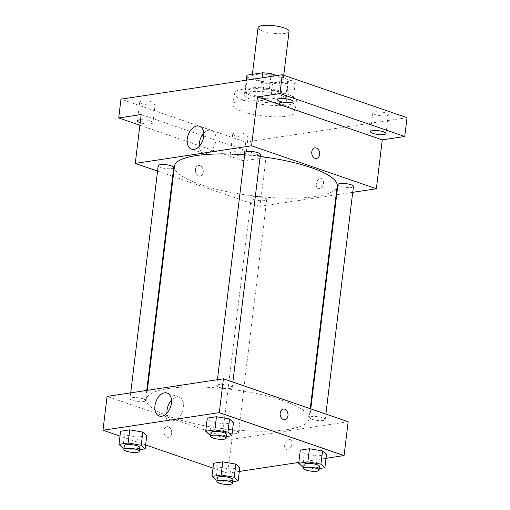 <?xml version="1.0" encoding="UTF-8"?>
<svg xmlns="http://www.w3.org/2000/svg" width="510" height="510" viewBox="0 0 510 510"><rect width="100%" height="100%" fill="white"/><g stroke="black" fill="none" stroke-linecap="round" stroke-linejoin="round"><path stroke-width="0.38" stroke-dasharray="2.55 1.91" d="M258.054 27.623A15.612 3.806 -173.1 0 0 262.981 31.097A15.612 3.806 -173.1 0 0 279.531 33.717A15.612 3.806 -173.1 0 0 289.055 31.371M257.065 79.955A15.612 3.806 -173.1 0 0 273.615 82.575A15.612 3.806 -173.1 0 0 283.146 80.229A15.612 3.806 -173.1 0 0 268.101 74.575A15.612 3.806 -173.1 0 0 252.144 76.481A15.612 3.806 -173.1 0 0 257.065 79.955M276.72 75.588L287.857 79.42A20.967 5.113 -173.1 0 1 288.462 80.873A20.967 5.113 -173.1 0 1 288.156 81.574L272.646 83.92A20.967 5.113 -173.1 0 1 264.065 83.022L247.426 77.297A20.967 5.113 -173.1 0 1 246.827 75.837M288.156 81.574L286.339 96.607L270.829 98.953L272.646 83.92M264.065 83.022L262.248 98.054L245.603 92.329L247.426 77.297M262.248 98.054A20.967 5.113 -173.1 0 0 270.829 98.953M286.339 96.607A20.967 5.113 -173.1 0 0 286.639 95.912A20.967 5.113 -173.1 0 0 286.04 94.452L287.857 79.42M245.603 92.329A20.967 5.113 -173.1 0 1 245.004 90.869A20.967 5.113 -173.1 0 1 245.304 90.174L260.82 87.822A20.967 5.113 -173.1 0 1 269.401 88.727L286.04 94.452M281.418 98.755A21.471 5.234 6.9 0 1 257.716 97.34A21.471 5.234 6.9 0 1 244.507 90.812A21.471 5.234 6.9 0 1 266.449 88.192A21.471 5.234 6.9 0 1 287.136 95.969A21.471 5.234 6.9 0 1 281.418 98.755M280.965 102.516A21.471 5.234 -173.1 0 0 286.684 99.73A21.471 5.234 -173.1 0 0 265.997 91.953A21.471 5.234 -173.1 0 0 244.054 94.567A21.471 5.234 -173.1 0 0 250.831 99.348A21.471 5.234 -173.1 0 0 280.965 102.516M260.82 87.822L262.032 77.807M245.304 90.174L246.515 80.159M269.401 88.727L270.88 76.468M244.22 100.349A31.231 7.612 -173.1 0 0 277.319 105.583A31.231 7.612 -173.1 0 0 296.367 100.897A31.231 7.612 -173.1 0 0 266.284 89.588A31.231 7.612 -173.1 0 0 234.364 93.394A31.231 7.612 -173.1 0 0 244.22 100.349M242.856 111.626A31.231 7.612 -173.1 0 0 275.955 116.854A31.231 7.612 -173.1 0 0 295.003 112.174A31.231 7.612 -173.1 0 0 264.919 100.865A31.231 7.612 -173.1 0 0 233 104.671A31.231 7.612 -173.1 0 0 242.856 111.626M281.883 79.866A7.809 1.906 -173.1 0 0 279.799 80.88A7.809 1.906 -173.1 0 0 287.321 83.704A7.809 1.906 -173.1 0 0 295.303 82.754A7.809 1.906 -173.1 0 0 290.502 80.376A7.809 1.906 -173.1 0 0 281.883 79.866M141.767 101.076A7.809 1.906 -173.1 0 0 139.689 102.089A7.809 1.906 -173.1 0 0 147.211 104.913A7.809 1.906 -173.1 0 0 155.193 103.963A7.809 1.906 -173.1 0 0 150.386 101.586A7.809 1.906 -173.1 0 0 141.767 101.076M234.785 133.078A7.809 1.906 -173.1 0 0 232.707 134.092A7.809 1.906 -173.1 0 0 240.229 136.922A7.809 1.906 -173.1 0 0 248.204 135.972A7.809 1.906 -173.1 0 0 243.404 133.594A7.809 1.906 -173.1 0 0 234.785 133.078M374.895 111.868A7.809 1.906 -173.1 0 0 372.816 112.882A7.809 1.906 -173.1 0 0 380.339 115.713A7.809 1.906 -173.1 0 0 388.314 114.763A7.809 1.906 -173.1 0 0 383.514 112.385A7.809 1.906 -173.1 0 0 374.895 111.868M407.018 117.682L245.763 142.099L120.985 99.163M336.122 194.826L260.043 206.346L265.959 157.488L243.487 160.886L245.763 142.099M352.722 192.315L336.696 194.744M316.276 184.002A5.368 3.436 -71 0 0 318.163 188.522A5.368 3.436 -71 0 0 323.161 184.569A5.368 3.436 -71 0 0 321.657 178.373A5.368 3.436 -71 0 0 316.276 184.002M243.85 155.773A7.809 1.906 6.9 0 1 235.231 155.263A7.809 1.906 6.9 0 1 230.431 152.885A7.809 1.906 6.9 0 1 232.509 151.872A7.809 1.906 6.9 0 1 241.128 152.388A7.809 1.906 6.9 0 1 245.928 154.759A7.809 1.906 6.9 0 1 243.85 155.773M140.556 119.748A7.809 1.906 6.9 0 1 148.761 120.526A7.809 1.906 6.9 0 1 152.917 122.757A7.809 1.906 6.9 0 1 150.839 123.771A7.809 1.906 6.9 0 1 140.193 122.719M265.959 157.488L141.181 114.552M243.487 160.886L139.887 125.237M174.439 166.222A81.976 19.986 -173.1 0 0 200.302 184.473A81.976 19.986 -173.1 0 0 287.181 198.205A81.976 19.986 -173.1 0 0 337.199 185.92M260.17 156.474A81.976 19.986 -173.1 0 0 244.634 154.874M260.043 206.346L173.196 176.46M172.654 176.275L157.552 171.079M244.915 152.566A7.809 1.906 -173.1 0 0 247.375 154.307A7.809 1.906 -173.1 0 0 255.65 155.614A7.809 1.906 -173.1 0 0 260.419 154.447M253.68 199.442A7.809 1.906 -173.1 0 0 261.955 200.749A7.809 1.906 -173.1 0 0 266.717 199.576A7.809 1.906 -173.1 0 0 259.195 196.752A7.809 1.906 -173.1 0 0 251.22 197.701A7.809 1.906 -173.1 0 0 253.68 199.442M337.926 184.575A7.809 1.906 -173.1 0 0 340.393 186.316A7.809 1.906 -173.1 0 0 348.668 187.623A7.809 1.906 -173.1 0 0 353.43 186.45M173.706 167.573A7.809 1.906 6.9 0 1 165.724 168.523A7.809 1.906 6.9 0 1 158.202 165.693M198.734 175.95A5.368 3.908 81.4 0 0 200.169 176.09A5.368 3.908 81.4 0 0 203.229 170.2A5.368 3.908 81.4 0 0 198.562 165.476A5.368 3.908 81.4 0 0 195.413 170.397A5.368 3.908 81.4 0 0 198.734 175.95A5.368 3.908 81.4 0 0 200.169 176.09A5.368 3.908 81.4 0 0 203.229 170.2A5.368 3.908 81.4 0 0 198.562 165.476A5.368 3.908 81.4 0 0 195.419 170.397A5.368 3.908 81.4 0 0 198.741 175.95M316.48 158.482L316.487 158.482A5.368 3.908 -98.6 0 1 311.814 153.765A5.368 3.908 -98.6 0 1 314.874 147.868L314.88 147.868M203.777 133.257A12.151 7.777 109 0 1 211.548 130.369A12.151 7.777 109 0 1 214.946 144.394A12.151 7.777 109 0 1 203.637 153.351A12.151 7.777 109 0 1 199.289 146.3M316.27 183.995A5.368 3.436 -71 0 0 318.163 188.522A5.368 3.436 -71 0 0 323.155 184.563A5.368 3.436 -71 0 0 321.657 178.373A5.368 3.436 -71 0 0 316.27 183.995M172.106 417.492A81.976 19.986 -173.1 0 0 258.984 431.224A81.976 19.986 -173.1 0 0 308.996 418.933A81.976 19.986 -173.1 0 0 230.023 389.251A81.976 19.986 -173.1 0 0 146.236 399.241A81.976 19.986 -173.1 0 0 172.106 417.492M143.042 398.845A7.809 1.906 6.9 0 1 145.509 400.586A7.809 1.906 6.9 0 1 137.528 401.536A7.809 1.906 6.9 0 1 130.005 398.712A7.809 1.906 6.9 0 1 134.767 397.539A7.809 1.906 6.9 0 1 143.042 398.845M312.197 419.328A7.809 1.906 -173.1 0 0 320.471 420.635A7.809 1.906 -173.1 0 0 325.233 419.469A7.809 1.906 -173.1 0 0 317.711 416.638A7.809 1.906 -173.1 0 0 309.729 417.588A7.809 1.906 -173.1 0 0 312.197 419.328M225.484 432.454A7.809 1.906 -173.1 0 0 233.758 433.761A7.809 1.906 -173.1 0 0 238.521 432.595A7.809 1.906 -173.1 0 0 230.998 429.764A7.809 1.906 -173.1 0 0 223.023 430.714A7.809 1.906 -173.1 0 0 225.484 432.454M219.179 387.319A7.809 1.906 -173.1 0 0 227.454 388.633A7.809 1.906 -173.1 0 0 232.216 387.46A7.809 1.906 -173.1 0 0 224.693 384.629A7.809 1.906 -173.1 0 0 216.718 385.585A7.809 1.906 -173.1 0 0 219.179 387.319M348.164 421.751L231.846 439.359L107.075 396.423M326.024 458.311L298.815 462.43M239.311 471.438L227.753 473.184L231.846 439.359M284.669 445.198A5.368 3.436 -71 0 0 286.556 449.724A5.368 3.436 -71 0 0 291.548 445.765A5.368 3.436 -71 0 0 290.05 439.575A5.368 3.436 -71 0 0 284.669 445.198A5.368 3.436 -71 0 0 286.55 449.724A5.368 3.436 -71 0 0 291.548 445.765A5.368 3.436 -71 0 0 290.043 439.575A5.368 3.436 -71 0 0 284.663 445.198M233.459 422.58L224.304 423.969L211.216 421.732L207.29 418.111L211.216 421.732L224.304 423.969L233.459 422.58M239.764 467.715L230.603 469.098L217.521 466.867L213.588 463.246L217.521 466.867L230.603 469.098L239.764 467.715M227.753 473.184L213.001 468.11M145.637 444.924L119.99 436.101M326.476 454.589L317.316 455.972L304.228 453.741L300.301 450.12L304.228 453.741L317.316 455.972L326.476 454.589M146.752 435.706L137.592 437.095L124.504 434.858L120.577 431.237L124.504 434.858L137.592 437.095L146.752 435.706M167.127 437.153A5.368 3.908 81.4 0 0 168.555 437.293A5.368 3.908 81.4 0 0 171.621 431.396A5.368 3.908 81.4 0 0 166.948 426.679A5.368 3.908 81.4 0 0 163.806 431.6A5.368 3.908 81.4 0 0 167.127 437.153A5.368 3.908 81.4 0 0 168.561 437.293A5.368 3.908 81.4 0 0 171.621 431.396A5.368 3.908 81.4 0 0 166.955 426.679A5.368 3.908 81.4 0 0 163.806 431.6A5.368 3.908 81.4 0 0 167.133 437.153M284.873 419.685L284.88 419.685A5.368 3.908 -98.6 0 1 280.207 414.961A5.368 3.908 -98.6 0 1 283.267 409.071L283.273 409.071M171.487 400.095A12.151 7.777 109 0 1 179.252 397.207A12.151 7.777 109 0 1 182.656 411.232A12.151 7.777 109 0 1 171.347 420.195A12.151 7.777 109 0 1 166.999 413.138M139.561 449.705L135.998 450.247L124.019 448.201M124.319 445.689A7.809 1.906 -173.1 0 0 126.786 447.429A7.809 1.906 -173.1 0 0 135.061 448.736A7.809 1.906 -173.1 0 0 139.823 447.563M135.998 450.247L137.592 437.095M122.916 448.016L124.504 434.858M226.274 436.579L222.711 437.121L210.726 435.075M211.032 432.563A7.809 1.906 -173.1 0 0 213.492 434.303A7.809 1.906 -173.1 0 0 221.767 435.61A7.809 1.906 -173.1 0 0 226.536 434.437M222.711 437.121L224.304 423.969M209.623 434.89L211.216 421.732M232.579 481.714L229.016 482.256L217.03 480.21M217.337 477.698A7.809 1.906 -173.1 0 0 219.797 479.432A7.809 1.906 -173.1 0 0 228.072 480.739A7.809 1.906 -173.1 0 0 232.834 479.572M229.016 482.256L230.603 469.098M215.928 480.018L217.521 466.867M319.285 468.588L315.722 469.13L303.743 467.083M304.043 464.572A7.809 1.906 -173.1 0 0 306.51 466.306A7.809 1.906 -173.1 0 0 314.785 467.613A7.809 1.906 -173.1 0 0 319.547 466.446M315.722 469.13L317.316 455.972M302.64 466.892L304.228 453.741M252.399 74.339L252.144 76.481M283.745 75.263L283.146 80.229M286.684 99.73L287.136 95.969M244.054 94.567L244.507 90.812M286.639 95.912L288.462 80.873M245.004 90.869L246.298 80.191M295.003 112.174L296.367 100.897M233 104.671L234.364 93.394M372.816 112.882L370.54 131.676M388.314 114.763L386.044 133.55M232.707 134.092L230.431 152.885M248.204 135.972L245.928 154.759M139.689 102.089L137.413 120.876M155.193 103.963L152.917 122.757M279.799 80.88L277.529 99.667M295.303 82.754L293.027 101.541M211.548 130.369L199.429 126.2M203.637 153.351L191.524 149.188M308.996 418.933L310.239 408.701M146.236 399.241L147.32 390.335M130.713 392.847L130.005 398.712M146.74 390.418L145.509 400.586M325.233 419.469L325.884 414.082M309.729 417.588L310.781 408.886M238.521 432.595L266.717 199.576M223.023 430.714L251.22 197.701M232.216 387.46L232.866 382.079M216.718 385.585L217.426 379.72M179.252 397.207L167.14 393.038M171.347 420.195L159.228 416.026"/><path stroke-width="0.76" d="M283.745 75.263L289.055 31.371A15.612 3.806 -173.1 0 0 274.01 25.717A15.612 3.806 -173.1 0 0 258.054 27.623L252.399 74.339M246.515 80.159L247.127 75.142L262.637 72.79A20.967 5.113 -173.1 0 1 271.218 73.695L276.72 75.588M247.127 75.142A20.967 5.113 -173.1 0 0 246.827 75.837L246.298 80.191M262.032 77.807L262.637 72.79M270.88 76.468L271.218 73.695M139.887 125.237L118.709 117.95L120.985 99.163L282.247 74.747L407.018 117.682L404.749 136.476L382.277 139.88L376.367 188.738L352.722 192.315M336.696 194.744L336.122 194.826M140.193 122.719A7.809 1.906 6.9 0 1 137.413 120.876A7.809 1.906 6.9 0 1 139.498 119.863A7.809 1.906 6.9 0 1 140.556 119.748M118.709 117.95L141.181 114.552L135.271 163.41L251.589 145.803L257.499 96.945L279.971 93.54L282.247 74.747M187.246 138.937A12.151 7.777 109 0 1 199.429 126.2A12.151 7.777 109 0 1 202.833 140.225A12.151 7.777 109 0 1 191.524 149.188A12.151 7.777 109 0 1 187.246 138.937M279.971 93.54L404.749 136.476M290.949 102.561A7.809 1.906 6.9 0 1 282.33 102.045A7.809 1.906 6.9 0 1 277.529 99.667A7.809 1.906 6.9 0 1 279.608 98.653A7.809 1.906 6.9 0 1 288.226 99.169A7.809 1.906 6.9 0 1 293.027 101.541A7.809 1.906 6.9 0 1 290.949 102.561M383.966 134.564A7.809 1.906 6.9 0 1 375.347 134.053A7.809 1.906 6.9 0 1 370.54 131.676A7.809 1.906 6.9 0 1 372.619 130.662A7.809 1.906 6.9 0 1 381.238 131.178A7.809 1.906 6.9 0 1 386.044 133.55A7.809 1.906 6.9 0 1 383.966 134.564M257.499 96.945L382.277 139.88M310.239 408.701L337.199 185.92A81.976 19.986 -173.1 0 0 260.17 156.474M244.634 154.874A81.976 19.986 -173.1 0 0 174.439 166.222L147.32 390.335M251.589 145.803L376.367 188.738M173.196 176.46L172.654 176.275M157.552 171.079L135.271 163.41M232.866 382.079L260.419 154.447A7.809 1.906 -173.1 0 0 252.896 151.617A7.809 1.906 -173.1 0 0 244.915 152.566L217.426 379.72M325.884 414.082L353.43 186.45A7.809 1.906 -173.1 0 0 345.907 183.625A7.809 1.906 -173.1 0 0 337.926 184.575L310.781 408.886M130.713 392.847L158.202 165.693A7.809 1.906 6.9 0 1 162.97 164.526A7.809 1.906 6.9 0 1 171.239 165.833A7.809 1.906 6.9 0 1 173.706 167.573L146.74 390.418M314.874 147.868A5.368 3.908 -98.6 0 1 316.308 148.008A5.368 3.908 -98.6 0 1 319.63 153.561A5.368 3.908 -98.6 0 1 316.487 158.482A5.368 3.908 -98.6 0 1 311.814 153.759A5.368 3.908 -98.6 0 1 314.88 147.868A5.368 3.908 -98.6 0 1 316.308 148.008A5.368 3.908 -98.6 0 1 319.63 153.561A5.368 3.908 -98.6 0 1 316.48 158.482M199.289 146.3A12.151 7.777 109 0 1 199.359 143.106A12.151 7.777 109 0 1 203.777 133.257M119.99 436.101L102.982 430.249L107.075 396.423L223.393 378.815L348.164 421.751L344.072 455.577L326.024 458.311M298.815 462.43L239.311 471.438M210.726 435.075L209.623 434.89L205.696 431.269L207.29 418.111L216.444 416.727L229.532 418.959L233.459 422.58L229.532 418.959L227.938 432.117L231.871 435.738L226.274 436.579M217.03 480.21L215.928 480.018L212.001 476.397L213.588 463.246L222.749 461.856L235.837 464.094L239.764 467.715L235.837 464.094L234.243 477.245L238.17 480.866L232.579 481.714M102.982 430.249L219.3 412.641L344.072 455.577M213.001 468.11L145.637 444.924M303.743 467.083L302.64 466.892L298.707 463.271L300.301 450.12L309.462 448.73L322.543 450.967L326.476 454.589L322.543 450.967L320.956 464.119L324.883 467.74L319.285 468.588M124.019 448.201L122.916 448.016L118.983 444.395L120.577 431.237L129.738 429.853L142.819 432.085L146.752 435.706L142.819 432.085L141.232 445.243L145.159 448.864L139.561 449.705M219.3 412.641L223.393 378.815M154.951 405.781A12.151 7.777 109 0 1 167.14 393.038A12.151 7.777 109 0 1 170.544 407.063A12.151 7.777 109 0 1 159.228 416.026A12.151 7.777 109 0 1 154.951 405.781M283.267 409.071A5.368 3.908 -98.6 0 1 284.695 409.211A5.368 3.908 -98.6 0 1 288.022 414.764A5.368 3.908 -98.6 0 1 284.88 419.685A5.368 3.908 -98.6 0 1 280.207 414.961A5.368 3.908 -98.6 0 1 283.273 409.071A5.368 3.908 -98.6 0 1 284.701 409.211A5.368 3.908 -98.6 0 1 288.016 414.764A5.368 3.908 -98.6 0 1 284.873 419.685M166.999 413.138A12.151 7.777 109 0 1 167.07 409.944A12.151 7.777 109 0 1 171.487 400.095M118.983 444.395L128.144 443.005L141.232 445.243M139.37 451.325L139.823 447.563A7.809 1.906 -173.1 0 0 132.3 444.739A7.809 1.906 -173.1 0 0 124.319 445.689L123.866 449.444A7.809 1.906 -173.1 0 0 126.327 451.184A7.809 1.906 -173.1 0 0 134.602 452.491A7.809 1.906 -173.1 0 0 139.37 451.325A7.809 1.906 -173.1 0 0 131.848 448.494A7.809 1.906 -173.1 0 0 123.866 449.444M145.159 448.864L146.752 435.706M120.577 431.237L129.738 429.853L142.819 432.085M128.144 443.005L129.738 429.853M205.696 431.269L214.857 429.879L227.938 432.117M226.077 438.198L226.536 434.437A7.809 1.906 -173.1 0 0 219.013 431.613A7.809 1.906 -173.1 0 0 211.032 432.563L210.579 436.324A7.809 1.906 -173.1 0 0 213.04 438.058A7.809 1.906 -173.1 0 0 221.315 439.365A7.809 1.906 -173.1 0 0 226.077 438.198A7.809 1.906 -173.1 0 0 218.554 435.368A7.809 1.906 -173.1 0 0 210.579 436.324M231.871 435.738L233.459 422.58M207.29 418.111L216.444 416.727L229.532 418.959M214.857 429.879L216.444 416.727M212.001 476.397L221.155 475.014L234.243 477.245M232.381 483.327L232.834 479.572A7.809 1.906 -173.1 0 0 225.312 476.742A7.809 1.906 -173.1 0 0 217.337 477.698L216.877 481.453A7.809 1.906 -173.1 0 0 219.345 483.193A7.809 1.906 -173.1 0 0 227.619 484.5A7.809 1.906 -173.1 0 0 232.381 483.327A7.809 1.906 -173.1 0 0 224.859 480.503A7.809 1.906 -173.1 0 0 216.877 481.453M238.17 480.866L239.764 467.715M213.588 463.246L222.749 461.856L235.837 464.094M221.155 475.014L222.749 461.856M298.707 463.271L307.868 461.888L320.956 464.119M319.094 470.201L319.547 466.446A7.809 1.906 -173.1 0 0 312.024 463.615A7.809 1.906 -173.1 0 0 304.043 464.572L303.59 468.327A7.809 1.906 -173.1 0 0 306.057 470.067A7.809 1.906 -173.1 0 0 314.326 471.374A7.809 1.906 -173.1 0 0 319.094 470.201A7.809 1.906 -173.1 0 0 311.572 467.377A7.809 1.906 -173.1 0 0 303.59 468.327M324.883 467.74L326.476 454.589M300.301 450.12L309.462 448.73L322.543 450.967M307.868 461.888L309.462 448.73"/></g></svg>

